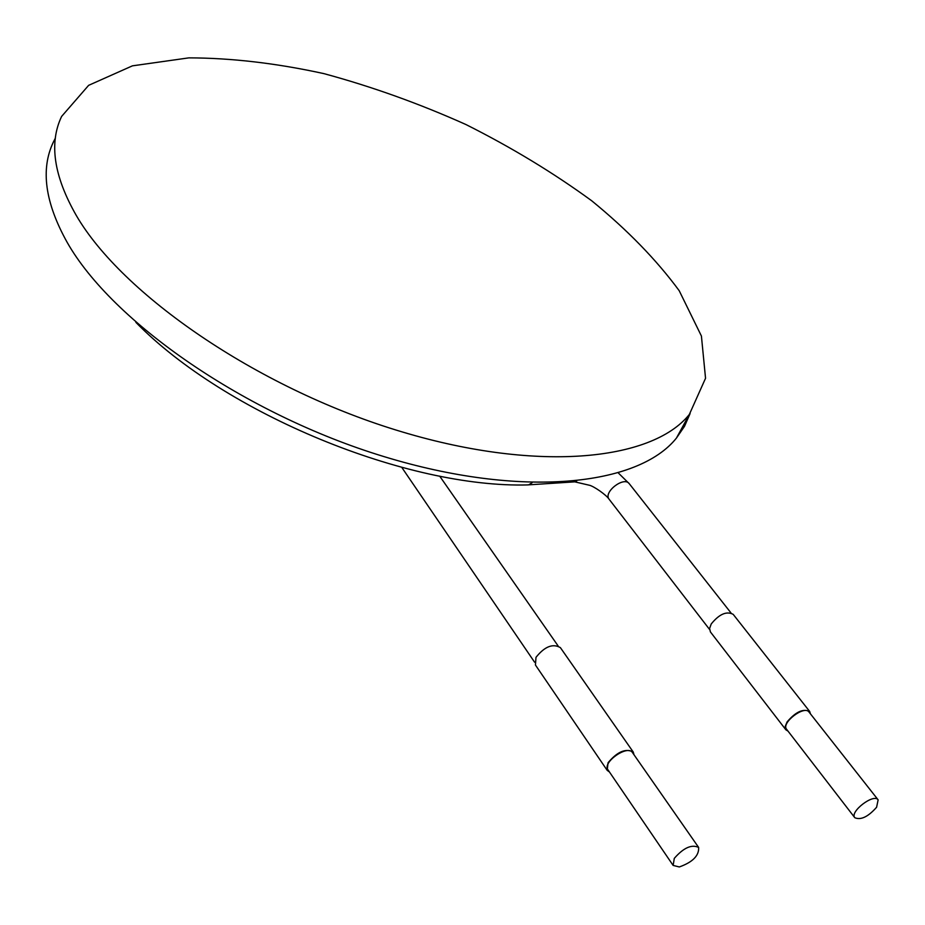 <?xml version="1.0" encoding="UTF-8"?>
<svg xmlns="http://www.w3.org/2000/svg" width="925" height="925" viewBox="0 0 925 925"><rect width="100%" height="100%" fill="white"/><g stroke="black" fill="none" stroke-linecap="round" stroke-linejoin="round"><path stroke-width="1.39" d="M690.085 413.579L684.512 426.298L676.441 438.068C638.377 485.833 522.035 498.899 383.586 456.476C245.264 414.342 112.272 322.004 67.178 242.385C45.047 202.725 40.422 169.321 53.315 142.184L55.396 138.068M76.255 215.409C53.754 176.039 48.875 143.04 61.628 116.411L88.627 85.343L132.402 65.848L188.827 57.87C231.262 57.951 276.274 63.201 323.877 73.618C371.919 86.626 419.279 103.612 465.969 124.551C511.444 147.376 553.381 172.79 591.78 200.829C627.381 229.92 656.53 259.89 679.216 290.728L701.416 336.041L705.544 378.279L689.333 414.469C651.709 461.297 535.136 473.184 395.738 429.952C256.468 387.008 122.1 294.439 76.255 215.409M532.106 482.723L528.672 484.839L526.683 484.92M609.436 771.982L607.182 770.328L535.436 665.017L535.991 657.328C544.663 646.517 552.792 643.28 560.377 647.616L633.243 752.037L634.007 754.754M607.182 770.328L608.072 762.72C617.333 751.667 625.728 748.105 633.243 752.037M673.146 865.43L607.956 769.797C601.99 762.431 627.693 744.394 632.48 752.58L698.641 847.439C699.127 855.66 692.686 862.158 679.32 866.956L673.146 865.43L674.29 858.365C683.54 847.774 691.657 844.132 698.641 847.439M788.019 731.132L785.88 729.802L710.412 631.925L709.591 628.48L711.244 623.947C719.245 614.107 726.553 610.905 733.178 614.339L809.687 711.475L810.45 713.88M785.88 729.802L785.209 726.449L787.094 721.916C795.639 711.868 803.166 708.388 809.687 711.475M878.126 799.847C873.767 793.141 849.347 811.896 854.827 817.723C860.84 820.313 868.101 816.833 876.599 807.259L878.126 799.847L808.993 712.019C804.288 704.989 780.862 723.049 786.585 729.27L854.827 817.735M576.657 481.104L573.049 481.971M730.97 612.905L629.266 483.706C623.947 475.959 602.915 492.32 609.17 499.315L709.556 629.439M689.333 414.469L676.441 438.068M558.053 645.858L439.699 476.144M534.604 662.207L401.808 467.426M528.291 484.908C407.486 488.458 225.457 414.018 135.894 322.374M528.672 484.839L574.795 481.856L589.676 485.313C593.942 486.423 606.21 494.725 609.17 499.315M618.397 473.033L629.266 483.706"/></g></svg>
